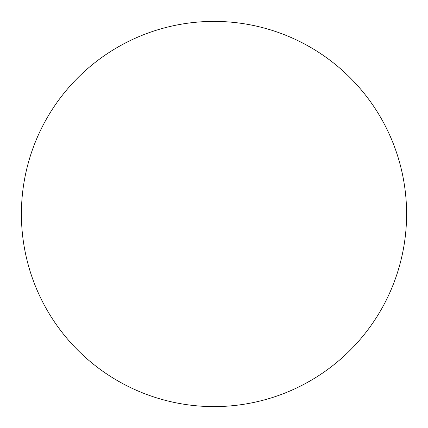 <?xml version="1.0" encoding="UTF-8"?>
<svg xmlns="http://www.w3.org/2000/svg" width="428" height="428" viewBox="0 0 428 428"><rect width="100%" height="100%" fill="white"/><g stroke="black" fill="none" stroke-linecap="round" stroke-linejoin="round"><path stroke-width="0.64" d="M214 21.4A192.6 192.6 0 0 1 406.6 214A192.6 192.6 0 0 1 214 406.6A192.6 192.6 0 0 1 21.4 214A192.6 192.6 0 0 1 214 21.4M21.4 214A192.6 192.6 0 0 0 214 406.6A192.6 192.6 0 0 0 406.6 214A192.6 192.6 0 0 0 214 21.4A192.6 192.6 0 0 0 21.4 214"/></g></svg>
